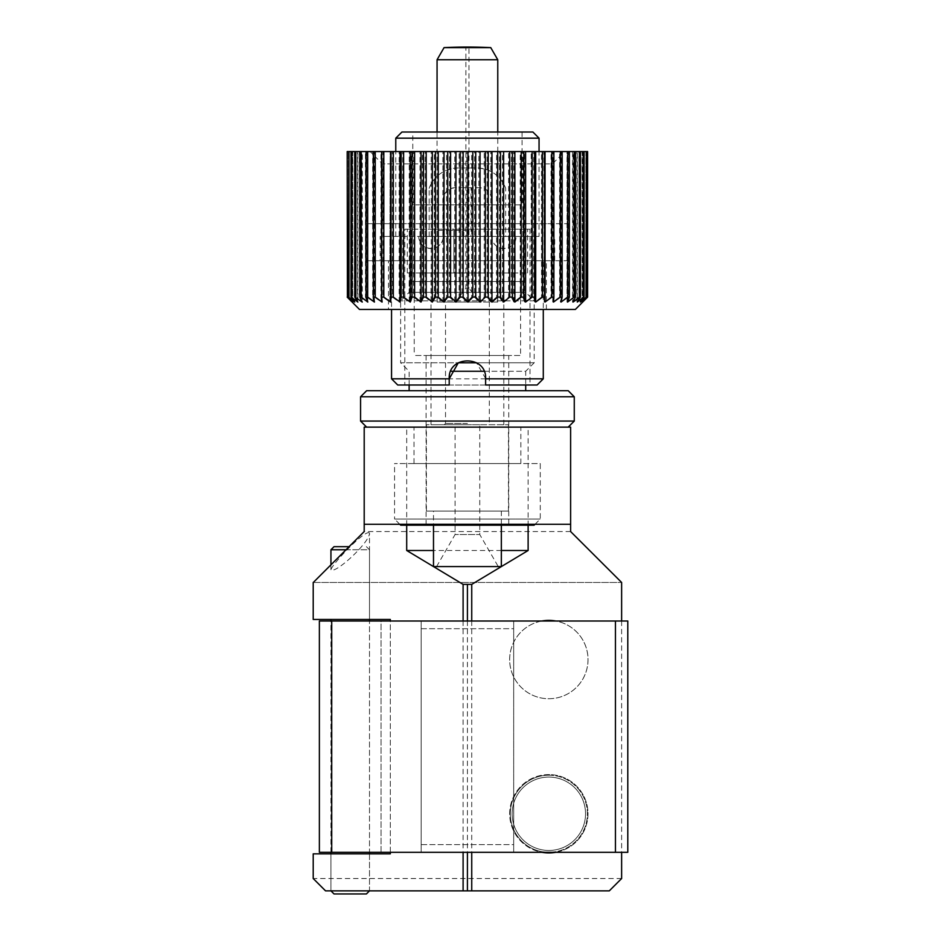 <?xml version="1.0" encoding="UTF-8"?>
<svg xmlns="http://www.w3.org/2000/svg" width="941" height="941" viewBox="0 0 941 941"><rect width="100%" height="100%" fill="white"/><g stroke="black" fill="none" stroke-linecap="round" stroke-linejoin="round"><path stroke-width="0.71" stroke-dasharray="4.71 3.53" d="M501.341 550.497L433.495 550.497M406.7 525.207L406.7 427.132L528.124 427.132L406.7 427.132M570.622 524.266L528.124 524.266L528.124 427.132M364.202 524.266L528.124 524.266L528.124 525.207M555.766 852.311A39.169 39.169 0 0 0 548.838 774.596A39.169 39.169 0 0 0 541.91 852.311M548.838 774.596A39.169 39.169 0 0 0 509.669 813.765A39.169 39.169 0 0 0 548.838 852.934A39.169 39.169 0 0 0 588.007 813.765A39.169 39.169 0 0 0 548.838 774.596M541.91 621.001A39.169 39.169 0 0 0 548.838 698.728A39.169 39.169 0 0 0 555.766 621.001M548.838 620.39A39.169 39.169 0 0 0 509.669 659.559A39.169 39.169 0 0 0 548.838 698.728A39.169 39.169 0 0 0 588.007 659.559A39.169 39.169 0 0 0 548.838 620.39M369.495 853.852L369.495 890.868L330.938 890.868L369.495 890.868L330.938 890.868L330.938 853.852L330.938 890.868L369.495 890.868L369.495 853.852L330.938 853.852L369.495 853.852M369.495 533.041C365.837 528.595 332.044 564.047 330.938 569.752C335.161 574.433 370.072 542.11 369.495 533.041L369.495 619.46L330.938 619.46L369.495 619.46L369.495 549.756L346.006 549.756M330.938 569.752L330.938 564.823M570.622 531.559L364.202 531.559M364.202 427.132L570.622 427.132M471.735 621.001L471.735 852.311M621.625 621.001L621.625 852.311M390.315 852.311L390.315 621.001M463.101 621.001L463.101 852.311M467.418 621.001L467.418 852.311M313.318 582.455L621.519 582.455L313.318 582.455M621.625 878.529L313.212 878.529M313.212 619.46L390.315 619.46L390.315 853.852L313.212 853.852M325.551 890.868L331.067 890.868M333.29 890.868L609.286 890.868M330.938 852.311L330.938 621.001L369.495 621.001L330.938 621.001L330.938 852.311L369.495 852.311L369.495 621.001L369.495 852.311L330.938 852.311M381.058 621.001L421.156 621.001L421.156 852.311L381.058 852.311L381.058 621.001L319.375 621.001L319.375 852.311L381.058 852.311L381.058 621.001M513.68 852.311L421.156 852.311L421.156 621.001L627.788 621.001L627.788 852.311L513.68 852.311L513.68 621.001L513.68 852.311M334.031 893.95L366.414 893.95M349.099 546.674L334.031 546.674M366.414 546.674L369.495 549.756L330.938 549.756M552.414 223.711L382.422 223.711L552.414 223.711L552.414 163.875L382.422 163.875L370.084 151.548L564.753 151.548L370.084 151.548M382.422 223.711L382.422 163.875L552.414 163.875L564.753 151.548M569.187 223.711L365.637 223.711L569.187 223.711L569.187 260.716L365.637 260.716L569.187 260.716M365.637 223.711L365.637 260.716M388.457 309.448L546.368 309.448L388.457 309.448L388.457 260.716L546.368 260.716L388.457 260.716M546.368 309.448L546.368 260.716M347.253 151.548L352.063 151.548L347.253 151.548L347.205 297.109M348.758 297.109L348.311 151.548L348.758 297.109L354.463 302.049L354.463 151.548L350.722 151.548L350.722 297.109L354.463 302.049M350.722 151.548L351.464 151.548L351.464 297.109L350.722 297.109M355.451 297.109L354.416 297.109L354.416 151.548L355.451 151.548L355.451 297.109L361.803 302.049L361.803 151.548L359.344 151.548L359.344 297.109L361.803 302.049M359.344 151.548L360.65 151.548L360.65 297.109L359.344 297.109M367.025 297.109L365.449 297.109L365.449 151.548L367.025 151.548L367.025 297.109L373.753 302.049L373.753 151.548L372.683 151.548L372.683 297.109L373.753 302.049M372.683 151.548L374.506 151.548L374.506 297.109L372.683 297.109M382.999 297.109L380.94 297.109L380.94 151.548L382.999 151.548L382.999 297.109L389.797 302.049L390.162 151.548L389.797 302.049M390.162 151.548L392.421 151.548L392.421 297.109L390.162 297.109M402.666 297.109L400.219 297.109L400.219 151.548L402.666 151.548L402.666 297.109L409.241 302.049L409.241 151.548L411.017 151.548L411.017 297.109L409.241 302.049M411.017 151.548L413.605 151.548L413.605 297.109L411.017 297.109M425.144 297.109L422.427 297.109L422.427 151.548L425.144 151.548L425.144 297.109L431.213 302.049L431.213 151.548L434.33 151.548L434.33 297.109L431.213 302.049M434.33 151.548L437.153 151.548L437.153 297.109L434.33 297.109M449.48 297.109L446.599 297.109L446.599 151.548L449.48 151.548L449.48 297.109L454.774 302.049L454.774 151.548L459.102 151.548L459.102 297.109L454.774 302.049M459.102 151.548L462.019 151.548L462.019 297.109L459.102 297.109M474.605 297.109L471.688 297.109L471.688 151.548L474.605 151.548L474.605 297.109L478.887 302.049L478.887 151.548L484.227 151.548L484.227 297.109L478.887 302.049M484.227 151.548L487.12 151.548L487.12 297.109L484.227 297.109M499.412 297.109L496.589 297.109L496.589 151.548L499.412 151.548L499.412 297.109L502.506 302.049L502.506 151.548L508.622 151.548L508.622 297.109L502.506 302.049M508.622 151.548L511.351 151.548L511.351 297.109L508.622 297.109M522.82 297.109L520.208 297.109L520.208 151.548L522.82 151.548L522.82 297.109L524.584 302.049L524.584 151.548L531.218 151.548L531.218 297.109L524.584 302.049M531.218 151.548L533.676 151.548L533.676 297.109L531.218 297.109M543.804 297.109L541.522 297.109L541.522 151.548L543.804 151.548L544.157 302.049L544.157 151.548L551.026 151.548L551.026 297.109L544.157 302.049M551.026 151.548L553.096 151.548L553.096 297.109L551.026 297.109M561.459 297.109L559.601 297.109L559.601 151.548L561.459 151.548L561.459 297.109L560.389 302.049L560.389 151.548L567.176 151.548L567.176 297.109L560.389 302.049M567.176 151.548L568.776 151.548L568.776 297.109L567.176 297.109M574.986 297.109L573.657 297.109L573.657 151.548L574.986 151.548L574.986 297.109L572.551 302.049L572.551 151.548L578.962 151.548L578.962 297.109L572.551 302.049M578.962 151.548L580.021 151.548L580.021 297.109L578.962 297.109M583.832 297.109L583.055 297.109L583.055 151.548L583.832 151.548L583.832 297.109L580.115 302.049L580.115 151.548L585.878 151.548L585.878 297.109L580.115 302.049M585.878 151.548L585.878 297.109M587.572 297.109L587.407 151.548L587.572 297.109L582.761 302.049L582.761 151.548L587.619 151.548L582.761 151.548M553.531 151.548L553.531 302.049M561.083 151.548L562.153 151.548L561.083 151.548L561.083 302.049M567.599 151.548L569.376 151.548L567.599 151.548L567.599 302.049M573.034 151.548L575.492 151.548L573.034 151.548L573.034 302.049M577.303 151.548L580.421 151.548L577.303 151.548L577.303 302.049M580.362 151.548L584.102 151.548L580.362 151.548L580.362 302.049M582.197 151.548L586.514 151.548L582.197 151.548L582.197 302.049M586.349 151.548L587.407 151.548M583.832 151.548L580.115 151.548M580.021 151.548L583.055 151.548M574.986 151.548L572.551 151.548M568.776 151.548L573.657 151.548M561.459 151.548L560.389 151.548M553.096 151.548L559.601 151.548M533.676 151.548L541.522 151.548M522.82 151.548L524.584 151.548M511.351 151.548L520.208 151.548M499.412 151.548L502.506 151.548M487.12 151.548L496.589 151.548M474.605 151.548L478.887 151.548M462.019 151.548L471.688 151.548M449.48 151.548L454.774 151.548M437.153 151.548L446.599 151.548M425.144 151.548L431.213 151.548M413.605 151.548L422.427 151.548M402.666 151.548L409.241 151.548M392.421 151.548L400.219 151.548M382.999 151.548L389.797 151.548M374.506 151.548L380.94 151.548M367.025 151.548L373.753 151.548M360.65 151.548L365.449 151.548M355.451 151.548L361.803 151.548M351.464 151.548L354.416 151.548M348.758 151.548L354.463 151.548M347.347 151.548L348.311 151.548M352.757 151.548L348.476 151.548L352.757 151.548L352.757 302.049M354.71 151.548L351.005 151.548L354.71 151.548L354.71 302.049M357.898 151.548L354.804 151.548L357.898 151.548L357.898 302.049M362.285 151.548L359.838 151.548L362.285 151.548L362.285 302.049M367.813 151.548L366.049 151.548L367.813 151.548L367.813 302.049M374.447 151.548L373.377 151.548L374.447 151.548L374.447 302.049M382.093 151.548L382.093 302.049M359.474 309.448L575.363 309.448M348.311 297.109L352.64 302.049L347.347 297.109M354.416 297.109L357.533 302.049L351.464 297.109M365.449 297.109L367.225 302.049L360.65 297.109M380.94 297.109L381.305 302.049L374.506 297.109M400.219 297.109L399.149 302.049L392.421 297.109M422.427 297.109L419.968 302.049L413.605 297.109M446.599 297.109L442.858 302.049L437.153 297.109M471.688 297.109L466.83 302.049L462.019 297.109M496.589 297.109L490.826 302.049L487.12 297.109M520.208 297.109L513.798 302.049L511.351 297.109M541.522 297.109L534.747 302.049L533.676 297.109M559.601 297.109L552.743 302.049L553.096 297.109M573.657 297.109L567.011 302.049L568.776 297.109M583.055 297.109L576.939 302.049L580.021 297.109M587.407 297.109L582.067 302.049L586.349 297.109M583.349 301.461L582.761 302.049M582.067 302.049L582.067 151.548M576.939 302.049L576.939 151.548M567.011 302.049L567.011 151.548M552.743 302.049L552.743 151.548M534.747 302.049L534.747 151.548M513.798 302.049L513.798 151.548M490.826 302.049L490.826 151.548M466.83 302.049L466.83 151.548M442.858 302.049L442.858 151.548M419.968 302.049L419.968 151.548M399.149 302.049L399.149 151.548M381.305 302.049L381.305 151.548M367.225 302.049L367.225 151.548M357.533 302.049L357.533 151.548M352.64 302.049L352.64 151.548M352.063 302.049L352.063 151.548M397.714 384.998L537.123 384.998M543.286 378.823L391.55 378.823M434.636 204.856L500.2 204.856L434.636 204.856L434.636 229.181L500.2 229.181L434.636 229.181M500.2 204.856L500.2 229.181M412.781 132.011L522.055 132.011L412.781 132.011L412.781 204.856L522.055 204.856L412.781 204.856M522.055 132.011L522.055 204.856M380.14 260.716L554.696 260.716L380.14 260.716L380.14 236.438L516.009 236.438C516.35 252.035 491.908 252.576 491.708 236.438L491.778 200.045C491.014 192.517 486.909 188.4 479.44 187.706L471.041 187.706L471.041 236.438L463.795 236.438L463.795 187.706L455.385 187.706C447.928 188.4 443.823 192.517 443.046 200.045L443.14 236.438C442.94 252.541 418.474 252.07 418.839 236.438L380.14 236.438M554.696 260.716L554.696 236.438M539.052 236.438L516.009 236.438A12.151 12.151 0 0 1 503.858 248.589A12.151 12.151 0 0 1 491.708 236.438L491.778 200.045A12.339 12.339 0 0 0 479.44 187.706L455.385 187.706A12.339 12.339 0 0 0 443.046 200.045L443.14 236.438A12.151 12.151 0 0 1 430.99 248.589A12.151 12.151 0 0 1 418.839 236.438L539.052 236.438L539.052 151.548M395.773 236.438L395.773 151.548M539.052 138.174L395.773 138.174M404.806 229.181L530.018 229.181L404.806 229.181L404.806 384.998L449.222 384.998M449.222 383.705L449.222 378.517M409.135 384.998L409.135 371.272L400.631 362.779L476.546 362.779L485.615 378.517L485.615 384.998L530.018 384.998L404.806 384.998M530.018 229.181L530.018 384.998M543.286 260.716L391.55 260.716L543.286 260.716L543.286 309.448M391.55 260.716L391.55 309.448M532.888 132.011L401.948 132.011M463.795 187.706L471.041 187.706M467.418 187.706L467.418 236.438L463.795 236.438M471.041 236.438L467.418 236.438M429.167 236.438L429.167 188.306C434.401 175.532 444.07 168.757 458.161 167.969L476.664 167.969C490.731 168.721 500.4 175.508 505.67 188.306L505.67 236.438M429.167 188.306A30.841 30.841 0 0 1 458.161 167.969L476.664 167.969A30.841 30.841 0 0 1 505.67 188.306M455.279 302.037L465.877 288.228L465.877 47.05L468.959 47.05L468.959 288.228L465.877 288.228L468.959 288.228L479.557 302.037L455.279 302.037L479.557 302.037M490.755 47.615L444.07 47.615M497.765 302.037L437.059 302.037L497.765 302.037L497.765 132.011M437.059 302.037L437.059 132.011M497.765 59.753L437.059 59.753M467.418 229.181L498.883 229.181L467.418 229.181M467.418 230.416L437.177 230.416L467.418 230.416M467.418 424.72L431.025 424.72L467.418 424.72M467.418 423.485L445.516 423.485L467.418 423.485M467.418 302.037L437.177 302.037L467.418 302.037M467.418 272.984L431.025 272.984L467.418 272.984M480.369 272.984L527.56 272.984L480.369 272.984L480.369 229.181L480.369 272.984L453.844 272.984L453.844 229.181L407.277 229.181L453.844 229.181L453.844 272.984L407.277 272.984L480.369 272.984L480.369 229.181L527.56 229.181L453.844 229.181L480.369 229.181L480.369 272.984M453.844 272.984L453.844 229.181L453.844 272.984M535.041 524.266L540.275 519.032L540.275 463.56L394.561 463.56L540.275 463.56M399.796 524.266L394.561 519.032L540.275 519.032L394.561 519.032L394.561 463.56M508.74 355.486L426.085 355.486L508.74 355.486L508.74 525.207L426.085 525.207L508.74 525.207M426.085 355.486L426.085 525.207M525.701 281.524L525.701 292.345L409.135 292.345L525.701 292.345L534.194 300.849L400.631 300.849L534.194 300.849L534.194 362.779L400.631 362.779L400.631 300.849L409.135 292.345L409.135 281.524L525.701 281.524L409.135 281.524M476.534 362.779L534.194 362.779L525.701 371.272L450.727 371.272M484.097 371.272L525.701 371.272L525.701 384.998M413.993 463.56L520.844 463.56L413.993 463.56L413.993 427.132L520.844 427.132L413.993 427.132M520.844 463.56L520.844 427.132M409.135 390.703L525.701 390.703L409.135 390.703M366.637 427.132L568.199 427.132L366.637 427.132M520.596 281.524L414.228 281.524L520.596 281.524L520.596 355.486L414.228 355.486L520.596 355.486M414.228 281.524L414.228 355.486M568.199 390.703L366.637 390.703M360.568 421.062L574.269 421.062M574.269 396.773L360.568 396.773M400.725 525.207L534.1 525.207M433.495 511.069L501.341 511.069L433.495 511.069L433.495 525.207M501.341 511.069L501.341 525.207M436.577 566.588L455.079 534.535L455.079 424.72L479.757 424.72L479.757 534.535L455.079 534.535L479.757 534.535L498.26 566.588L436.577 566.588L498.26 566.588M426.402 511.069L508.434 511.069L426.402 511.069L426.402 424.72L508.434 424.72L426.402 424.72M508.434 511.069L508.434 424.72M433.495 566.588L501.341 566.588M479.757 424.72L455.079 424.72M421.156 628.717L513.68 628.717L513.68 844.606L421.156 844.606L421.156 628.717L513.68 628.717L513.68 844.606L421.156 844.606L421.156 628.717M548.838 775.208A38.557 38.557 0 0 1 587.384 813.765A38.557 38.557 0 0 1 548.838 852.311A38.557 38.557 0 0 0 587.384 813.765A38.557 38.557 0 0 0 548.838 775.208A38.557 38.557 0 0 0 510.281 813.765A38.557 38.557 0 0 0 548.838 852.311A38.557 38.557 0 0 1 510.281 813.765A38.557 38.557 0 0 1 548.838 775.208A38.557 38.557 0 0 0 510.281 813.765A38.557 38.557 0 0 0 548.838 852.311A38.557 38.557 0 0 1 510.281 813.765A38.557 38.557 0 0 1 548.838 775.208M548.838 850.464A36.699 36.699 0 0 0 585.537 813.765A36.699 36.699 0 0 0 548.838 777.066A36.699 36.699 0 0 1 585.537 813.765A36.699 36.699 0 0 1 548.838 850.464A36.699 36.699 0 0 1 512.139 813.765A36.699 36.699 0 0 1 548.838 777.066A36.699 36.699 0 0 0 512.139 813.765A36.699 36.699 0 0 0 548.838 850.464M497.648 302.037L497.648 230.416L498.883 229.181M489.308 302.037L489.308 423.485L490.543 424.72M431.025 424.72L431.025 272.984M527.56 272.984L527.56 229.181M407.277 272.984L407.277 229.181M503.811 424.72L503.811 272.984M444.281 424.72L445.516 423.485L445.516 302.037M437.177 302.037L437.177 230.416L435.954 229.181"/><path stroke-width="1.41" d="M528.124 525.207L528.124 550.497L501.341 550.497M433.495 550.497L406.7 550.497L406.7 525.207M541.91 852.311A39.169 39.169 0 0 0 555.766 852.311M555.766 621.001A39.169 39.169 0 0 0 541.91 621.001M570.622 524.266L364.202 524.266L364.202 427.132L570.622 427.132L570.622 531.559L621.625 582.455L621.625 621.001M313.318 582.455L364.202 531.559L364.202 524.266M528.124 550.497L471.735 584.373L471.735 621.001M471.735 852.311L471.735 890.868L325.551 890.868L313.212 878.529L313.212 853.852L390.315 853.852L390.315 852.311M621.625 852.311L621.625 878.529L609.286 890.868L471.735 890.868M471.735 584.373L463.101 584.373L406.7 550.497M313.212 582.455L313.212 619.46L390.315 619.46L390.315 621.001M463.101 584.373L463.101 621.001M463.101 852.311L463.101 890.868M467.418 584.373L467.418 621.001M467.418 852.311L467.418 890.868M615.449 852.311L615.449 621.001L627.788 621.001L627.788 852.311L319.375 852.311L319.375 621.001L331.714 621.001L331.714 852.311M615.449 621.001L331.714 621.001M369.495 890.868L366.414 893.95L334.031 893.95L330.938 890.868M349.099 546.674L334.031 546.674L330.938 549.756L330.938 564.823M330.938 853.852L330.938 852.311M330.938 621.001L330.938 619.46M369.495 853.852L369.495 852.311M369.495 621.001L369.495 619.46M346.006 549.756L330.938 549.756M575.363 309.448L359.474 309.448L347.253 297.109L352.757 302.049L348.476 297.109L354.71 302.049L351.005 297.109L357.898 302.049L354.804 297.109L362.285 302.049L359.838 297.109L361.179 297.109L367.813 302.049L366.049 297.109L367.66 297.109L374.447 302.049L373.377 297.109L375.224 297.109L382.093 302.049L381.728 297.109L383.81 297.109L390.668 302.049L391.021 297.109L393.303 297.109L400.09 302.049L401.16 297.109L403.618 297.109L410.252 302.049L412.017 297.109L414.616 297.109L421.039 302.049L423.474 297.109L426.202 297.109L432.331 302.049L435.424 297.109L438.247 297.109L444.011 302.049L447.716 297.109L450.598 297.109L455.938 302.049L460.22 297.109L463.148 297.109L468.006 302.049L472.817 297.109L475.734 297.109L480.051 302.049L485.344 297.109L488.226 297.109L491.967 302.049L497.683 297.109L500.494 297.109L503.611 302.049L509.681 297.109L512.41 297.109L514.868 302.049L521.22 297.109L523.819 297.109L525.596 302.049L532.171 297.109L534.617 297.109L535.688 302.049L542.416 297.109L544.674 297.109L545.039 302.049L551.826 297.109L553.884 297.109L553.531 302.049L560.33 297.109L562.153 297.109L561.083 302.049L567.799 297.109L569.376 297.109L567.599 302.049L574.175 297.109L575.492 297.109L573.034 302.049L580.421 297.109L577.303 302.049L584.102 297.109L580.362 302.049L586.514 297.109L582.197 302.049L587.619 297.109L575.363 309.448M450.598 297.109L450.598 151.548L447.716 151.548L447.716 297.109M460.22 297.109L460.22 151.548L463.148 151.548L463.148 297.109M438.247 297.109L438.247 151.548L435.424 151.548L435.424 297.109M426.202 297.109L426.202 151.548L423.474 151.548L423.474 297.109M414.616 297.109L414.616 151.548L412.017 151.548L412.017 297.109M403.618 297.109L403.618 151.548L401.16 151.548L401.16 297.109M393.303 297.109L393.303 151.548L391.021 151.548L391.021 297.109M383.81 297.109L383.81 151.548L381.728 151.548L381.728 297.109M375.224 297.109L375.224 151.548L373.377 151.548L373.377 297.109M367.66 297.109L367.66 151.548L366.049 151.548L366.049 297.109M361.179 297.109L361.179 151.548L359.838 151.548L359.838 297.109M355.863 297.109L355.863 151.548L354.804 151.548L354.804 297.109M351.769 297.109L351.769 151.548L351.005 151.548L351.005 297.109M348.946 297.109L348.946 151.548L348.476 297.109M347.417 297.109L347.205 151.548M587.619 297.109L587.619 151.548L587.478 297.109M586.514 297.109L586.514 151.548L586.078 297.109M584.102 297.109L584.102 151.548L583.361 151.548L583.361 297.109M580.421 297.109L580.421 151.548L579.385 151.548L579.385 297.109M575.492 297.109L575.492 151.548L574.175 151.548L574.175 297.109M569.376 297.109L569.376 151.548L567.799 151.548L567.799 297.109M562.153 297.109L562.153 151.548L560.33 151.548L560.33 297.109M553.884 297.109L553.884 151.548L551.826 151.548L551.826 297.109M544.674 297.109L544.674 151.548L542.416 151.548L542.416 297.109M534.617 297.109L534.617 151.548L532.171 151.548L532.171 297.109M523.819 297.109L523.819 151.548L521.22 151.548L521.22 297.109M512.41 297.109L512.41 151.548L509.681 151.548L509.681 297.109M500.494 297.109L500.494 151.548L497.683 151.548L497.683 297.109M488.226 297.109L488.226 151.548L485.344 151.548L485.344 297.109M475.734 297.109L475.734 151.548L472.817 151.548L472.817 297.109M460.22 151.548L450.598 151.548M472.817 151.548L463.148 151.548M485.344 151.548L475.734 151.548M497.683 151.548L488.226 151.548M509.681 151.548L500.494 151.548M521.22 151.548L512.41 151.548M532.171 151.548L523.819 151.548M542.416 151.548L534.617 151.548M551.826 151.548L544.674 151.548M560.33 151.548L553.884 151.548M567.799 151.548L562.153 151.548M574.175 151.548L569.376 151.548M579.385 151.548L575.492 151.548M583.361 151.548L580.421 151.548M586.078 151.548L584.102 151.548M587.478 151.548L586.514 151.548M348.476 151.548L347.417 151.548M351.005 151.548L348.946 151.548M354.804 151.548L351.769 151.548M359.838 151.548L355.863 151.548M366.049 151.548L361.179 151.548M373.377 151.548L367.66 151.548M381.728 151.548L375.224 151.548M391.021 151.548L383.81 151.548M401.16 151.548L393.303 151.548M412.017 151.548L403.618 151.548M423.474 151.548L414.616 151.548M435.424 151.548L426.202 151.548M447.716 151.548L438.247 151.548M347.205 297.109L351.487 301.461M468.006 302.049L468.006 151.548M480.051 302.049L480.051 151.548M491.967 302.049L491.967 151.548M503.611 302.049L503.611 151.548M514.868 302.049L514.868 151.548M525.596 302.049L525.596 151.548M535.688 302.049L535.688 151.548M545.039 302.049L545.039 151.548M390.668 302.049L390.668 151.548M400.09 302.049L400.09 151.548M410.252 302.049L410.252 151.548M421.039 302.049L421.039 151.548M432.331 302.049L432.331 151.548M444.011 302.049L444.011 151.548M455.938 302.049L455.938 151.548M449.222 378.823L449.222 384.998L397.714 384.998L391.55 378.823L449.222 378.823L458.314 362.779L476.534 362.779M537.123 384.998L543.286 378.823L485.615 378.823L485.615 384.998L537.123 384.998M395.773 151.548L395.773 138.174L539.052 138.174L532.888 132.011L401.948 132.011L395.773 138.174M539.052 151.548L539.052 138.174M449.222 384.998L449.222 383.705M543.286 309.448L543.286 378.823M391.55 309.448L391.55 378.823M449.222 378.517C448.081 355.075 486.732 355.028 485.615 378.517L485.615 378.823M444.07 47.615A485.697 485.697 0 0 1 465.877 47.05L468.959 47.05A485.697 485.697 0 0 1 490.755 47.615L497.765 59.753L437.059 59.753L444.07 47.615L490.755 47.615M497.765 132.011L497.765 59.753M437.059 132.011L437.059 59.753M535.041 524.266L534.1 525.207L400.725 525.207L399.796 524.266M450.727 371.272L484.097 371.272M525.701 390.703L525.701 384.998M409.135 390.703L409.135 384.998M568.199 427.132L574.269 421.062L360.568 421.062L360.568 396.773L574.269 396.773L568.199 390.703L366.637 390.703L360.568 396.773M366.637 427.132L360.568 421.062M574.269 421.062L574.269 396.773M433.495 525.207L433.495 566.588L501.341 566.588L501.341 525.207"/></g></svg>
